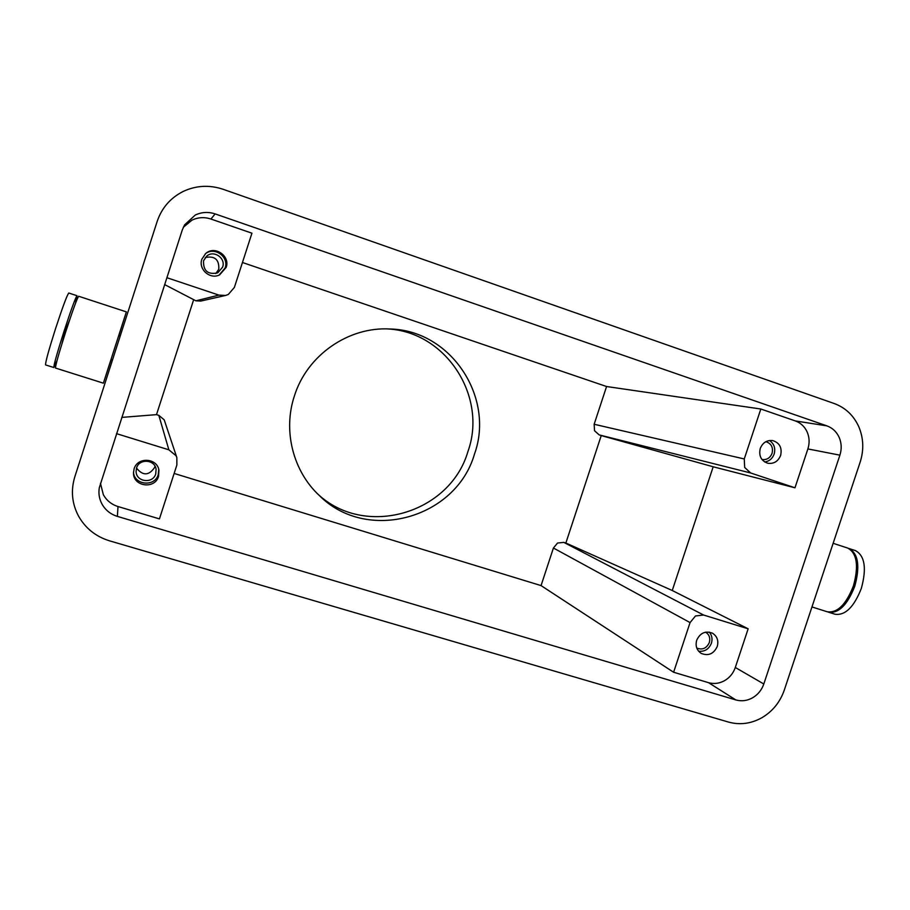 <?xml version="1.0" encoding="UTF-8"?>
<svg xmlns="http://www.w3.org/2000/svg" width="910" height="910" viewBox="0 0 910 910"><rect width="100%" height="100%" fill="white"/><g stroke="black" fill="none" stroke-linecap="round" stroke-linejoin="round"><path stroke-width="1.36" d="M708.526 682.671L735.849 699.938C741.559 701.519 747.133 700.814 752.593 697.799C757.962 694.614 761.704 690.019 763.808 683.99L735.303 667.485C733.301 673.241 729.718 677.631 724.576 680.657C719.344 683.524 713.997 684.195 708.526 682.671L673.605 672.251L541.052 585.596L174.14 473.439M183.319 227.295L191.987 220.129C198.107 217.262 204.42 216.899 210.927 219.026L215.135 213.907C208.299 211.655 201.667 212.041 195.229 215.056L184.559 224.906L182.273 230.002L99.326 487.646C98.348 493.368 99.213 498.805 101.92 503.947C105.378 510.1 110.531 514.241 117.367 516.391L118.004 506.54C111.509 504.481 106.606 500.534 103.331 494.676L100.475 483.346M118.823 335.688L126.365 311.88L78.669 296.262C77.168 298.116 72.766 310.219 65.475 332.56C58.593 354.24 55.282 366.07 55.521 368.061L103.376 383.167L111.156 359.439M126.365 311.88L103.376 383.167M69.683 319.785L64.928 331.763L61.96 343.718M75.507 303.292L77.031 295.727L68.807 293.031C67.147 294.84 62.653 306.932 55.339 329.306C48.469 351.021 45.227 362.897 45.614 364.933L53.838 367.526L57.046 360.508M77.031 295.727C75.496 297.57 71.082 309.662 63.791 332.025C56.909 353.706 53.599 365.547 53.872 367.538M120.188 336.131L118.709 335.642L114.74 347.779L111.043 359.404L112.522 359.882M833.139 543.304L847.733 548.082C857.004 553.2 858.904 565.792 853.432 585.869C846.061 604.615 837.314 613.249 827.19 611.759L811.959 606.947M848.382 548.321L855.48 550.618C864.841 555.76 866.798 568.363 861.338 588.406C853.967 607.129 845.174 615.729 834.959 614.216M849.03 548.502C858.312 553.621 860.223 566.225 854.752 586.29C847.381 605.036 838.633 613.659 828.487 612.168L827.998 611.986M242.447 262.501L606.572 386.522L760.817 409.011L795.363 420.943C800.709 422.9 804.633 426.574 807.147 431.954C809.479 437.414 809.729 443.079 807.875 448.926L794.976 487.794L713.19 466.784L601.237 435.583L565.861 543.031L672.251 590.499L713.19 466.784M807.875 448.926L839.896 455.159C841.841 449.028 841.591 443.113 839.168 437.391C836.563 431.75 832.479 427.916 826.906 425.869L795.363 420.943M695.49 615.968L703.578 615.023L563.79 542.383L557.557 543.031L553.416 548.013L690.064 622.588L695.49 615.968M744.266 458.959L594.15 424.265L594.526 430.726L599.178 434.9L750.659 472.972L744.676 467.49L744.266 458.959L760.817 409.011M210.927 219.026L251.933 233.199L234.382 287.412L228.296 294.476L225.566 295.454L218.923 295.113L195.877 300.812L200.814 301.062L225.566 295.454M158.84 415.37L168.862 449.813L176.085 455.774L176.847 457.582L164.198 419.817L158.84 415.37L156.497 414.641L121.769 417.406M136.523 468.081C142.893 475.987 148.956 475.748 154.689 467.353L154.984 466.17M136.546 468.013L136.09 471.357C135.988 482.016 152.971 484.154 155.746 473.86L156.088 469.276C154.916 459.391 139.162 458.344 136.546 468.013M133.497 472.097C134.054 485.178 154.848 487.248 158.238 474.622L158.749 469.469M158.545 476.351C154.984 489.557 133.133 486.657 133.486 472.95L134.088 468.9C137.387 456.683 157.259 457.844 158.943 470.288L158.545 476.351M761.954 459.482L761.988 459.493C766.72 460.119 770.087 458.06 772.078 453.339C773.341 447.367 771.293 443.488 765.913 441.691L765.879 441.68M764.707 461.984C769.268 461.279 772.419 458.629 774.16 454.045C775.673 448.209 774.103 443.705 769.451 440.508M780.643 455.421C778.095 461.45 773.807 464.066 767.767 463.247C761.147 460.847 758.633 455.933 760.237 448.505C762.694 442.613 766.868 439.974 772.772 440.588C779.631 442.874 782.259 447.811 780.643 455.421M215.806 273.58L218.787 269.224C219.287 259.566 214.794 255.664 205.296 257.519M203.578 260.681C203.089 270.839 207.821 274.9 217.752 272.841L222.631 267.142C226.01 258.258 213.918 249.772 206.775 256.051L203.578 260.681M219.139 275.07L225.111 267.984C229.32 256.882 214.339 246.178 205.273 253.879M226.146 267.438L219.629 274.854C210.176 279.87 198.096 269.28 201.861 259.214L205.683 253.526C214.692 245.165 230.503 255.972 226.146 267.438M696.764 648.034C702.349 650.229 706.535 648.409 709.322 642.585C710.505 638.046 709.265 634.577 705.625 632.166M698.618 651.219C704.647 651.844 708.913 649.183 711.415 643.222C712.666 638.991 711.95 635.282 709.288 632.097M717.251 646.498C713.667 653.96 708.31 656.258 701.189 653.38C696.707 650.286 695.206 645.895 696.696 640.242C700.165 632.916 705.421 630.562 712.45 633.178C717.16 636.238 718.764 640.674 717.251 646.498M183.194 191.441C196.128 185.435 209.425 184.719 223.098 189.28L834.311 403.562C845.447 407.703 853.591 415.392 858.756 426.653C863.567 438.085 864.034 449.893 860.166 462.098L784.272 690.144C780.075 702.145 772.635 711.336 761.932 717.706C751.057 723.734 739.91 725.19 728.5 722.074L109.473 540.813C95.778 536.57 85.438 528.3 78.465 515.993C71.913 503.446 70.696 490.376 74.825 476.783L157.18 221.403C161.798 207.867 170.477 197.88 183.194 191.441M294.396 395.952C282.76 430.783 293.054 471.198 319.319 495.529C366.969 543.452 456.001 518.472 474.474 454.113C495.063 397.329 450.882 330.171 389.969 328.999C348.485 326.497 307.057 355.23 294.396 395.952M317.499 493.766C364.785 538.731 450.029 513.661 467.933 451.508C487.726 396.68 446.139 331.695 387.433 328.92M215.135 213.907L826.906 425.869M563.79 542.383L565.861 543.031M601.237 435.583L599.178 434.9M594.15 424.265L606.572 386.522M164.653 284.591L195.877 300.812M193.546 300.038L156.497 414.641M541.052 585.596L553.416 548.013M735.849 699.938L117.367 516.391M176.847 457.582L176.87 465.01L159.432 518.893L118.004 506.54M168.862 449.813L116.525 433.649M750.659 472.972L794.976 487.794M673.605 672.251L690.064 622.588M672.251 590.499L748.145 628.799L703.578 615.023M748.145 628.799L735.303 667.485M839.896 455.159L763.808 683.99M166.871 277.698L218.923 295.113M834.948 614.205L828.475 612.168"/></g></svg>
